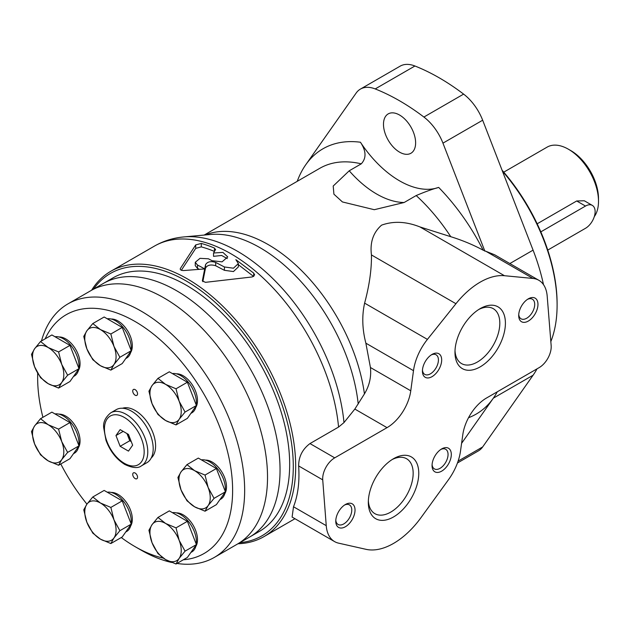 <?xml version="1.0" encoding="UTF-8"?>
<svg xmlns="http://www.w3.org/2000/svg" width="630" height="630" viewBox="0 0 630 630"><rect width="100%" height="100%" fill="white"/><g stroke="black" fill="none" stroke-linecap="round" stroke-linejoin="round"><path stroke-width="0.94" d="M354.84 409.067L387.033 427.652L334.719 457.852A17.018 9.828 120 0 0 322.725 479.855L326.245 525.664A40.848 23.586 120 0 0 334.601 541.611L292.099 517.072L293.509 506.764C297.982 495.353 299.699 481.745 298.651 465.948C298.675 456.687 302.447 449.222 309.976 443.575L338.562 427.069L343.98 422.588L354.84 409.067L364.431 393.9C369.416 385.678 371.416 376.882 370.432 367.51L365.865 343.177C362.242 329.183 361.825 315.835 364.613 303.132C369.4 285.343 371.676 269.27 371.44 254.937C369.865 242.385 373.243 232.462 381.583 225.146C393.427 220.886 406.216 221.476 419.942 226.926L450.765 236.699C462.522 240.361 473.311 244.857 483.155 250.189A153.185 88.444 -120 0 0 438.677 187.409C432.377 189.15 424.88 191.866 416.186 195.552L404.153 202.498L374.283 209.703L342.429 201.946L333.908 194.182L333.207 186.039L349.225 170.793A87.83 50.707 -120 0 0 404.153 202.498M334.601 541.611A40.848 23.586 120 0 0 338.538 543.139L366.061 549.336A68.079 39.304 120 0 0 421.013 517.608L448.536 479.635A40.848 23.586 120 0 0 460.498 451.127L462.806 434.668A34.044 19.656 120 0 1 486.51 398.018L539.162 367.613A17.018 9.828 120 0 0 551.155 345.571L547.187 296.116A40.848 23.586 120 0 0 538.839 280.287A40.848 23.586 120 0 0 532.972 278.452L504.449 275.712A68.079 39.304 120 0 0 455.939 303.715L427.416 339.397A40.848 23.586 120 0 0 413.493 370.676L410.768 390.797A34.044 19.656 120 0 1 387.033 427.652M483.155 250.189L494.723 254.819L538.839 280.287M461.585 443.355L493.361 398.152A153.185 88.444 -120 0 0 497.298 391.789M457.443 462.987L478.406 450.891A37.918 21.892 -120 0 0 482.667 446.938L533.082 375.22A153.185 88.444 -120 0 0 537.012 368.857M543.501 284.642A153.185 88.444 -120 0 0 533.082 250.141L482.667 120.22A37.918 21.892 -120 0 0 463.617 94.114A221.264 127.748 -120 0 0 414.926 66A37.918 21.892 -120 0 0 400.137 66.158L360.423 89.09A37.918 21.892 -120 0 0 356.163 93.035L305.747 164.753A153.185 88.444 -120 0 0 297.234 181.33M438.677 187.409A87.83 50.707 -120 0 1 360.431 142.23C366.243 150.964 366.518 158.169 361.258 163.839L349.225 170.793M214.452 251.441A149.097 86.082 -120 0 0 201.285 246.881L195.709 248.377L181.353 270.246M199.198 269.262A149.097 86.082 -120 0 0 197.513 268.404L195.261 265.647L195.261 262.293L200.009 258.339L208.373 258.788A153.185 88.444 60 0 1 212.058 260.71L222.067 261.852L227.753 256.922L222.925 252.402L213.539 253L215.428 249.795L214.46 248.078A153.185 88.444 -120 0 0 201.285 243.432L195.709 244.912L180.369 268.482C179.983 269.884 181.164 270.569 183.913 270.538L204.671 268.923L204.671 272.262L202.828 281.642M253.677 276.515L238.353 264.679M202.372 280.744L205.53 264.718C207.372 261.678 210.751 260.914 215.673 262.419L224.406 266.97L233.454 268.207L238.353 263.568L238.353 266.923L233.454 271.561L224.406 270.309L215.673 265.75C210.743 264.253 207.357 265.025 205.53 268.057L204.671 272.255L204.671 268.916A153.185 88.444 -120 0 0 197.513 265.057L197.513 268.404M213.539 253L213.539 256.347L221.595 255.465L227.288 258.599M201.285 243.432L201.285 246.881M237.982 543.761A153.185 88.444 -120 0 0 263.962 536.618A153.185 88.444 -120 0 0 263.962 359.738A153.185 88.444 -120 0 0 110.778 271.294A153.185 88.444 -120 0 0 91.602 290.225M180.369 269.53L180.204 269.018M215.428 249.795L215.586 249.259M195.261 262.293L197.513 265.057M238.353 263.568L235.856 259.662L253.709 273.113L253.709 276.499M202.395 280.925L205.467 282.334L252.268 276.94L254.646 274.932L253.709 273.113M214.46 248.078L214.46 251.425M215.673 262.419L215.673 265.75M239.857 542.674A151.483 87.46 -120 0 0 261.915 360.919A151.483 87.46 -120 0 0 93.484 289.139M484.864 251.173L442.953 143.144A37.918 21.892 -120 0 0 423.903 117.046A221.264 127.748 -120 0 0 375.212 88.932A37.918 21.892 -120 0 0 360.423 89.09M399.554 152.137A22.719 13.12 -120 0 0 410.917 153.263A22.719 13.12 -120 0 0 410.917 127.024A22.719 13.12 -120 0 0 388.198 113.904A22.719 13.12 -120 0 0 384.709 132.119A22.719 13.12 -120 0 0 399.554 152.137M393.537 516.947A35.666 20.593 -60 0 1 368.322 502.386A35.666 20.593 -60 0 1 393.537 458.703A35.666 20.593 -60 0 1 418.761 473.264A35.666 20.593 -60 0 1 393.537 516.947M345.398 526.735A13.616 7.859 -60 0 1 335.766 521.175A13.616 7.859 -60 0 1 345.398 504.504A13.616 7.859 -60 0 1 355.029 510.064A13.616 7.859 -60 0 1 345.398 526.735M441.677 471.145A13.616 7.859 -60 0 1 432.054 465.594A13.616 7.859 -60 0 1 441.677 448.914A13.616 7.859 -60 0 1 451.308 454.474A13.616 7.859 -60 0 1 441.677 471.145M480.194 366.857A35.666 20.593 -60 0 1 454.97 352.296A35.666 20.593 -60 0 1 480.194 308.613A35.666 20.593 -60 0 1 505.41 323.174A35.666 20.593 -60 0 1 480.194 366.857M432.054 376.645A13.616 7.859 -60 0 1 422.423 371.086A13.616 7.859 -60 0 1 432.054 354.414A13.616 7.859 -60 0 1 441.677 359.974A13.616 7.859 -60 0 1 432.054 376.645M528.334 321.056A13.616 7.859 -60 0 1 518.703 315.496A13.616 7.859 -60 0 1 528.334 298.825A13.616 7.859 -60 0 1 537.965 304.385A13.616 7.859 -60 0 1 528.334 321.056M527.483 299.36A11.316 6.528 -60 0 1 532.366 299.203A11.316 6.528 -60 0 1 534.098 308.267A11.316 6.528 -60 0 1 526.704 318.237A11.316 6.528 -60 0 1 521.049 318.796A11.316 6.528 -60 0 1 518.742 314.496M431.196 354.95A11.316 6.528 -60 0 1 436.078 354.792A11.316 6.528 -60 0 1 437.811 363.856A11.316 6.528 -60 0 1 430.424 373.826A11.316 6.528 -60 0 1 424.77 374.385A11.316 6.528 -60 0 1 422.462 370.086M478.753 309.495A31.713 18.309 -60 0 1 493.251 308.661A31.713 18.309 -60 0 1 498.109 334.065A31.713 18.309 -60 0 1 477.398 362.014A31.713 18.309 -60 0 1 461.538 363.581A31.713 18.309 -60 0 1 455.01 350.611M440.827 449.45A11.316 6.528 -60 0 1 445.709 449.292A11.316 6.528 -60 0 1 447.442 458.356A11.316 6.528 -60 0 1 440.047 468.326A11.316 6.528 -60 0 1 434.393 468.885A11.316 6.528 -60 0 1 432.085 464.586M344.547 505.04A11.316 6.528 -60 0 1 349.422 504.882A11.316 6.528 -60 0 1 351.162 513.946A11.316 6.528 -60 0 1 343.767 523.916A11.316 6.528 -60 0 1 338.113 524.475A11.316 6.528 -60 0 1 335.806 520.175M392.096 459.585A31.713 18.309 -60 0 1 406.594 458.75A31.713 18.309 -60 0 1 411.461 484.155A31.713 18.309 -60 0 1 390.742 512.103A31.713 18.309 -60 0 1 374.889 513.67A31.713 18.309 -60 0 1 368.361 500.7M547.746 250.094L585.498 228.296A13.616 7.859 120 0 0 594.397 216.295A13.616 7.859 120 0 0 592.31 205.388L584.309 200.765L576.702 200.978L537.162 223.807M592.31 205.388A13.616 7.859 120 0 0 585.498 206.057L540.816 231.864M594.303 216.618A42.549 24.57 -120 0 0 598.5 201.332L598.5 198.56A39.147 22.601 -120 0 0 570.819 150.609L568.41 149.223A42.549 24.57 -120 0 0 547.139 147.113L503.748 172.163M598.5 201.332A42.549 24.57 -120 0 0 568.41 149.223M550.833 341.602A140.419 81.073 -120 0 0 557.101 305.148L557.101 303.755A138.718 80.089 -120 0 0 502.071 170.218M557.101 305.148A140.419 81.073 -120 0 0 502.441 171.171M176.975 563.448A146.38 84.514 -120 0 0 214.342 557.408L249.732 536.973A146.38 84.514 -120 0 0 249.732 367.952A146.38 84.514 -120 0 0 103.352 283.445L112.983 277.885A146.38 84.514 -120 0 1 259.355 362.392A146.38 84.514 -120 0 1 259.355 531.421L249.732 536.973A146.38 84.514 -120 0 0 249.732 367.952A146.38 84.514 -120 0 0 103.352 283.445L90.838 290.666A146.38 84.514 -120 0 1 237.211 375.181A146.38 84.514 -120 0 1 237.211 544.202A146.38 84.514 -120 0 0 237.211 375.181A146.38 84.514 -120 0 0 90.838 290.666L67.969 303.873A146.38 84.514 -120 0 0 41.454 340.98M176.022 564L165.595 559.59L157.957 553.565L152.043 542.729L148.924 530.287L152.043 524.664L157.957 517.435L165.595 523.459A22.129 12.773 -120 0 0 152.043 524.664A22.129 12.773 -120 0 0 152.043 542.729A22.129 12.773 -120 0 0 165.595 559.59A22.129 12.773 -120 0 0 179.14 558.377A22.129 12.773 -120 0 0 179.14 540.312A22.129 12.773 -120 0 0 165.595 523.459L176.022 527.861L179.14 540.312L185.055 551.148L179.14 558.377L176.022 564L187.386 557.44L196.418 544.588L185.055 551.148M196.418 544.588L187.386 521.309L169.32 510.875L157.957 517.435M196.418 405.507L187.386 382.229L169.32 371.802L157.957 378.354L165.595 384.379L176.022 388.789L179.14 401.239L185.055 412.067L179.14 419.304L176.022 424.919L187.386 418.359L196.418 405.507L185.055 412.067M187.386 382.229L176.022 388.789M176.022 424.919L165.595 420.509A22.129 12.773 -120 0 1 152.043 403.657L148.924 391.206L152.043 385.591A22.129 12.773 -120 0 0 152.043 403.657L157.957 414.493L165.595 420.509A22.129 12.773 -120 0 0 179.14 419.304A22.129 12.773 -120 0 0 179.14 401.239A22.129 12.773 -120 0 0 165.595 384.379A22.129 12.773 -120 0 0 152.043 385.591L157.957 378.354M225.414 491.794L216.381 468.515L198.316 458.081L186.96 464.641L194.591 470.665L205.026 475.067L208.144 487.518L214.058 498.354L208.144 505.583L205.026 511.206L216.381 504.646L220.902 498.22L225.414 491.794L214.058 498.354M216.381 468.515L205.026 475.067M205.026 511.206L194.591 506.796A22.129 12.773 -120 0 1 181.046 489.935L177.928 477.493L181.046 471.87A22.129 12.773 -120 0 0 181.046 489.935L186.96 500.771L194.591 506.796A22.129 12.773 -120 0 0 208.144 505.583A22.129 12.773 -120 0 0 208.144 487.518A22.129 12.773 -120 0 0 194.591 470.665A22.129 12.773 -120 0 0 181.046 471.87L186.96 464.641M122.22 363.565L131.253 350.713L119.889 357.273L113.975 364.502L110.856 370.125L122.22 363.565M151.208 458.01A28.933 16.703 -120 0 0 149.609 425.762A28.933 16.703 -120 0 0 122.48 408.248M205.388 460.105A20.255 11.694 60 0 1 212.168 462.042A20.255 11.694 60 0 1 224.784 493.699M176.384 512.899A20.255 11.694 60 0 1 183.165 514.836A20.255 11.694 60 0 1 195.78 546.494M111.219 492.447A20.255 11.694 60 0 1 117.999 494.392A20.255 11.694 60 0 1 130.615 526.042M58.96 414.154A20.255 11.694 60 0 1 65.74 416.099A20.255 11.694 60 0 1 78.356 447.749M58.96 336.971A20.255 11.694 60 0 1 65.74 338.916A20.255 11.694 60 0 1 78.356 370.566M111.219 319.024A20.255 11.694 60 0 1 117.999 320.969A20.255 11.694 60 0 1 130.615 352.619M176.384 373.818A20.255 11.694 60 0 1 183.165 375.764A20.255 11.694 60 0 1 195.78 407.413M121.275 537.532A137.868 79.6 -120 0 0 135.135 546.683A137.868 79.6 -120 0 0 163.296 558.141M183.314 559.787A137.868 79.6 -120 0 0 199.749 387.119A137.868 79.6 -120 0 0 45.163 338.838M37.737 373.283A137.868 79.6 -120 0 0 37.65 377.827A137.868 79.6 -120 0 0 42.911 417.32M60.787 463.995A137.868 79.6 -120 0 0 86.94 504.134M141.151 550.155A146.38 84.514 -120 0 0 141.159 550.155L135.135 546.683L141.159 550.155A146.38 84.514 -120 0 0 171.636 562.456M135.135 473.028A3.402 1.969 60 0 1 137.364 476.028A3.402 1.969 60 0 1 136.844 478.753A3.402 1.969 60 0 1 133.434 476.784A3.402 1.969 60 0 1 133.434 472.854A3.402 1.969 60 0 1 135.135 473.028M135.135 389.639A3.402 1.969 60 0 1 137.364 392.64A3.402 1.969 60 0 1 136.844 395.372A3.402 1.969 60 0 1 133.434 393.404A3.402 1.969 60 0 1 133.434 389.474A3.402 1.969 60 0 1 135.135 389.639M127.528 433.889A11.915 6.875 -120 0 0 130.426 439.449M126.984 433.574L129.764 440.74L131.253 441.599M132.647 445.182L128.473 434.432L120.141 429.621L115.967 435.55L120.141 446.3L128.473 451.112L132.647 445.182M129.764 440.74L120.141 446.3M123.189 431.385L115.967 435.55M141.427 465.853L146.845 462.727A30.634 17.687 -120 0 0 146.845 427.353A30.634 17.687 -120 0 0 116.211 409.665L110.793 412.792C105.383 417.265 103.013 422.25 103.698 427.746L105.958 440.212C109.99 451.064 116.282 459.152 124.835 464.467C132.513 468.058 138.049 468.523 141.427 465.853A30.634 17.687 -120 0 0 141.427 430.479A30.634 17.687 -120 0 0 110.793 412.792M214.342 557.408A146.38 84.514 -120 0 0 214.342 388.379A146.38 84.514 -120 0 0 67.969 303.873M131.253 350.713L122.22 327.435L104.155 317L92.791 323.56L100.43 329.584L110.856 333.995L113.975 346.437L119.889 357.273M122.22 327.435L110.856 333.995M110.856 370.125L100.43 365.715A22.129 12.773 -120 0 0 113.975 364.502A22.129 12.773 -120 0 0 113.975 346.437A22.129 12.773 -120 0 0 100.43 329.584A22.129 12.773 -120 0 0 86.877 330.789A22.129 12.773 -120 0 0 86.877 348.863A22.129 12.773 -120 0 0 100.43 365.715L92.791 359.691L86.877 348.863L83.758 336.412L86.877 330.789L92.791 323.56M78.994 368.668L69.962 345.382L51.896 334.955L40.533 341.515L48.171 347.532L58.598 351.942L61.716 364.392L67.63 375.22L61.716 382.457L58.598 388.072L69.962 381.512L78.994 368.668L67.63 375.22M69.962 345.382L58.598 351.942M58.598 388.072L48.171 383.67A22.129 12.773 -120 0 1 34.618 366.81L31.5 354.359L34.618 348.744A22.129 12.773 -120 0 0 34.618 366.81L40.533 377.646L48.171 383.67A22.129 12.773 -120 0 0 61.716 382.457A22.129 12.773 -120 0 0 61.716 364.392A22.129 12.773 -120 0 0 48.171 347.532A22.129 12.773 -120 0 0 34.618 348.744L40.533 341.515M78.994 445.843L69.962 422.565L51.896 412.138L40.533 418.69L48.171 424.715L58.598 429.124L61.716 441.575L67.63 452.403L61.716 459.64L58.598 465.255L69.962 458.695L78.994 445.843L67.63 452.403M69.962 422.565L58.598 429.124M58.598 465.255L48.171 460.845A22.129 12.773 -120 0 1 34.618 443.992L31.5 431.542L34.618 425.927A22.129 12.773 -120 0 0 34.618 443.992L40.533 454.828L48.171 460.845A22.129 12.773 -120 0 0 61.716 459.64A22.129 12.773 -120 0 0 61.716 441.575A22.129 12.773 -120 0 0 48.171 424.715A22.129 12.773 -120 0 0 34.618 425.927L40.533 418.69M131.253 524.136L122.22 500.858L104.155 490.423L92.791 496.983L100.43 503.008L110.856 507.418L113.975 519.86L119.889 530.696L113.975 537.933L110.856 543.548L122.22 536.988L131.253 524.136L119.889 530.696M122.22 500.858L110.856 507.418M110.856 543.548L100.43 539.138A22.129 12.773 -120 0 1 86.877 522.286L83.758 509.835L86.877 504.22A22.129 12.773 -120 0 0 86.877 522.286L92.791 533.122L100.43 539.138A22.129 12.773 -120 0 0 113.975 537.933A22.129 12.773 -120 0 0 113.975 519.86A22.129 12.773 -120 0 0 100.43 503.008A22.129 12.773 -120 0 0 86.877 504.22L92.791 496.983M187.386 521.309L176.022 527.861M125.701 358.604L126.654 358.053A22.129 12.773 -120 0 0 130.969 351.115M131.095 350.304A22.129 12.773 -120 0 0 124.071 328.608A22.129 12.773 -120 0 0 107.25 318.796M190.866 413.406L191.819 412.855A22.129 12.773 -120 0 0 196.135 405.917M196.261 405.098A22.129 12.773 -120 0 0 189.236 383.402A22.129 12.773 -120 0 0 172.415 373.59M219.87 499.684L220.823 499.133A22.129 12.773 -120 0 0 225.13 492.195M225.257 491.384A22.129 12.773 -120 0 0 218.24 469.681A22.129 12.773 -120 0 0 201.419 459.869M190.866 552.478L191.819 551.927A22.129 12.773 -120 0 0 196.135 544.989M196.261 544.178A22.129 12.773 -120 0 0 189.236 522.475A22.129 12.773 -120 0 0 172.415 512.663M125.701 532.027L126.654 531.484A22.129 12.773 -120 0 0 130.969 524.546M131.095 523.727A22.129 12.773 -120 0 0 124.071 502.031A22.129 12.773 -120 0 0 107.25 492.219M73.45 376.559L74.395 376.008A22.129 12.773 -120 0 0 78.711 369.07M78.837 368.251A22.129 12.773 -120 0 0 71.812 346.555A22.129 12.773 -120 0 0 54.999 336.743M73.45 453.734L74.395 453.19A22.129 12.773 -120 0 0 78.711 446.253M78.837 445.434A22.129 12.773 -120 0 0 71.812 423.738A22.129 12.773 -120 0 0 54.999 413.926M419.942 226.926L504.449 275.712M486.234 251.472L532.972 278.452M468.531 417.714A153.185 88.444 -120 0 0 493.361 398.152L533.082 375.22M509.851 263.553L533.082 250.141M195.709 244.912L195.709 248.377M338.562 427.069A153.185 88.444 -120 0 0 266.734 281.46A153.185 88.444 -120 0 0 154.326 246.157L110.778 271.294M358.21 404.011A139.923 80.782 -120 0 0 210.483 234.486L183.787 236.935C173.234 237.888 163.414 240.959 154.326 246.157M364.431 393.9A137.868 79.6 -120 0 0 301.723 270.758A137.868 79.6 -120 0 0 205.262 234.966M343.98 422.588A151.546 87.491 -120 0 0 183.787 236.935M370.432 367.51L410.768 390.797M365.865 343.177L413.493 370.676M364.613 303.132L427.416 339.397M371.44 254.937L455.939 303.715M205.53 264.718L205.53 268.057M224.406 266.97L224.406 270.309M458.105 461.121L482.667 446.938M375.212 88.932L414.926 66M423.903 117.046L463.617 94.114M442.953 143.144L482.667 120.22M293.509 506.764L326.245 525.664M298.651 465.948L322.725 479.855M309.976 443.575L334.719 457.852M360.431 142.23A153.185 88.444 -120 0 0 305.747 164.753M450.765 236.699A137.868 79.6 -120 0 0 416.186 195.552M361.258 163.839A137.868 79.6 -120 0 0 319.788 168.312L204.159 235.069M576.702 200.978L585.498 206.057M124.307 463.294A28.082 16.215 -120 0 0 141.506 438.827A28.082 16.215 -120 0 0 107.108 418.974A28.082 16.215 -120 0 0 124.307 463.294M263.962 536.618L294.958 518.726M37.65 377.827L37.65 373.141"/></g></svg>
